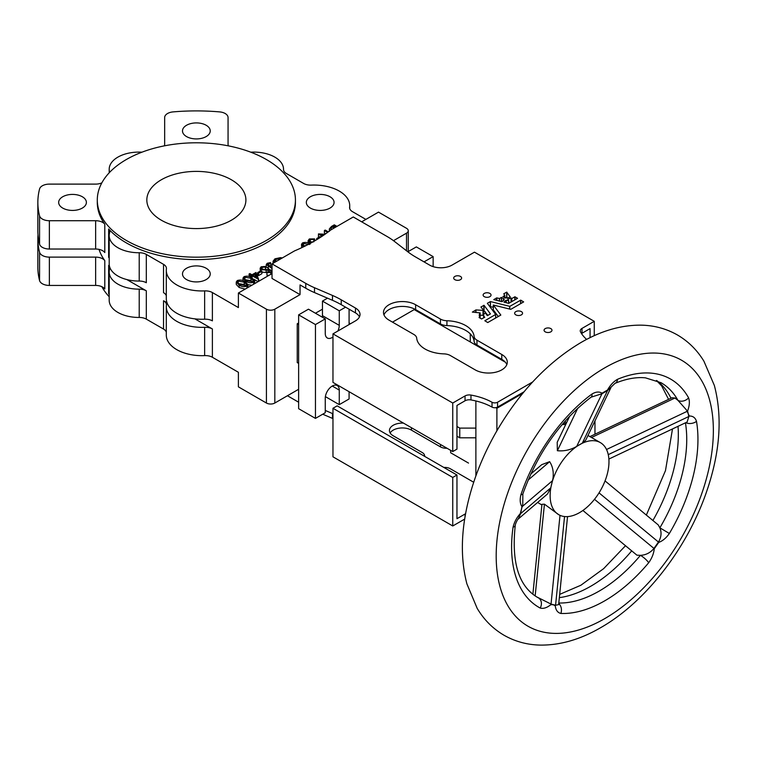 <?xml version="1.0" encoding="UTF-8"?>
<svg xmlns="http://www.w3.org/2000/svg" width="757" height="757" viewBox="0 0 757 757"><rect width="100%" height="100%" fill="white"/><g stroke="black" fill="none" stroke-linecap="round" stroke-linejoin="round"><path stroke-width="1.14" d="M589.93 436.6L671.97 397.766L674.96 398.002L677.95 400.358L686.504 410.001L689.296 416.028C692.929 415.924 695.323 417.703 696.497 421.356A7.93 5.308 170.4 0 1 685.766 422.661M530.78 474.024L541.728 464.666L549.629 461.675C552.733 466.359 553.84 472.027 552.941 478.708L550.774 487.83L547.566 493.924L517.902 519.311M696.497 421.356A131.765 76.079 -60 0 1 669.358 533.477C666.207 538 662.659 540.981 658.704 542.409L654.275 548.693C653.755 553.594 651.891 558.278 648.683 562.754A131.765 76.079 -60 0 1 560.861 613.454C557.654 612.687 555.789 610.151 555.269 605.846L553.301 604.739L550.841 604.682C546.885 607.824 543.337 608.94 540.186 608.051A131.765 76.079 -60 0 1 513.047 527.269C514.211 522.273 516.615 517.722 520.248 513.634L522.756 504.541L522.85 493.952C537.461 453.206 560.208 420.949 591.094 397.17L601.947 393.763L576.692 446.422C570.598 449.923 564.154 451.361 557.37 450.718L557.209 442.258L569.747 416.113M532.871 594.254L541.955 504.332L544.434 504.162L558.751 514.694A41.607 24.025 120 0 0 562.262 516.123A41.607 24.025 120 0 0 579.55 512.631A41.607 24.025 120 0 0 596.847 496.157A41.607 24.025 120 0 0 607.54 452.005A41.607 24.025 120 0 0 600.358 442.618A41.607 24.025 120 0 0 579.55 444.681A41.607 24.025 120 0 0 551.569 484.31A41.607 24.025 120 0 0 558.751 514.694M611.022 387.414L585.672 440.281L582.294 443.186L576.692 446.422M550.831 328.604A3.965 2.29 0 0 0 546.507 328.112A3.965 2.29 0 0 0 544.065 330.222A3.965 2.29 0 0 0 545.22 331.84A3.965 2.29 0 0 0 549.544 332.342A3.965 2.29 0 0 0 551.985 330.222A3.965 2.29 0 0 0 550.831 328.604M460.455 276.428A3.965 2.29 0 0 0 456.14 275.936A3.965 2.29 0 0 0 453.698 278.046A3.965 2.29 0 0 0 454.853 279.664A3.965 2.29 0 0 0 459.177 280.166A3.965 2.29 0 0 0 461.619 278.046A3.965 2.29 0 0 0 460.455 276.428M489.883 293.423A3.965 2.29 0 0 0 485.559 292.921A3.965 2.29 0 0 0 483.117 295.041A3.965 2.29 0 0 0 484.281 296.659A3.965 2.29 0 0 0 488.596 297.151A3.965 2.29 0 0 0 491.038 295.041A3.965 2.29 0 0 0 489.883 293.423M521.403 311.619A3.965 2.29 0 0 0 517.088 311.127A3.965 2.29 0 0 0 514.637 313.237A3.965 2.29 0 0 0 515.801 314.855A3.965 2.29 0 0 0 520.116 315.347A3.965 2.29 0 0 0 522.567 313.237A3.965 2.29 0 0 0 521.403 311.619M506.67 292.145L510.303 296.962L507.058 298.182L506.518 297.662L505.468 298.078L502.894 296.574L504.834 295.4L503.755 293.82L506.67 292.145L506.67 296.999L507.568 297.993M504.086 298.883L501.389 297.416L499.516 298.495L496.715 297.889L493.763 299.621L502.005 301.693L504.219 299.838M474.09 336.42A9.907 5.715 0 0 0 476.976 340.167L501.787 354.494A18.821 10.863 0 0 1 507.304 362.177A18.821 10.863 0 0 1 495.684 372.217A18.821 10.863 0 0 1 475.169 369.861L450.358 355.535A9.907 5.715 0 0 0 443.876 353.869A28.728 16.588 0 0 1 416.71 338.18A9.907 5.715 0 0 0 413.824 334.443L389.003 320.116A18.821 10.863 0 0 1 383.496 312.433A18.821 10.863 0 0 1 395.116 302.384A18.821 10.863 0 0 1 415.621 304.74L440.442 319.075A9.907 5.715 0 0 0 446.923 320.741A28.728 16.588 0 0 1 465.716 325.576A28.728 16.588 0 0 1 474.09 336.42L474.09 341.275A28.728 16.588 0 0 0 465.716 330.43A28.728 16.588 0 0 0 446.923 325.595A9.907 5.715 0 0 1 440.442 323.92L415.621 309.594A18.821 10.863 0 0 0 397.113 306.84A18.821 10.863 0 0 0 383.969 314.855M487.934 315.414L480.96 307.087M483.42 315.272L483.42 310.417L475.954 309.916L472.34 312.102L480.146 312.896A10.267 5.924 0 0 0 479.295 315.262A10.267 5.924 0 0 0 479.749 317.022L479.058 317.514L481.594 318.981L484.754 317.249A5.905 3.407 0 0 1 483.647 315.262A5.905 3.407 0 0 1 485.275 312.906L487.309 315.65L490.441 313.937L484.054 305.326L480.96 306.982M517.495 298.258L514.949 296.791L511.751 298.551L511.051 298.021L511.051 302.062M473.702 482.256L450.301 468.744A7.93 4.58 180 0 0 444.898 467.41A20.808 12.008 180 0 1 443.725 467.372M332.966 337.054A9.907 5.715 -60 0 1 327.308 337.991A9.907 5.715 -60 0 1 325.264 333.459L325.264 318.896L308.449 309.187L298.637 314.855L298.637 408.685L315.451 418.394L325.264 412.735L325.264 398.173A9.907 5.715 -60 0 1 332.266 386.042A9.907 5.715 -60 0 1 337.215 385.55A9.907 5.715 -60 0 1 339.268 390.082L339.268 404.645L349.081 398.977L349.081 391.7M295.429 199.99A99.072 57.201 180 0 1 234.273 252.838A99.072 57.201 180 0 1 126.305 240.433A99.072 57.201 180 0 1 97.293 199.99A99.072 57.201 180 0 1 158.45 147.142A99.072 57.201 180 0 1 266.417 159.547A99.072 57.201 180 0 1 295.429 199.99L295.429 202.412A99.072 57.201 180 0 1 234.273 255.26A99.072 57.201 180 0 1 126.305 242.865A99.072 57.201 180 0 1 108.648 229.002A9.907 5.715 180 0 1 109.784 231.661A9.907 5.715 180 0 1 109.633 232.645A29.722 17.156 0 0 0 109.197 235.578A29.722 17.156 0 0 0 117.903 247.719A29.722 17.156 0 0 0 139.212 252.743A9.907 5.715 180 0 1 146.319 254.418L163.531 264.354A9.907 5.715 180 0 1 166.426 268.394A9.907 5.715 180 0 1 166.398 268.82A35.664 20.59 0 0 0 166.303 270.363L166.303 298.674A35.664 20.59 0 0 0 176.75 313.237A35.664 20.59 0 0 0 204.636 319.208A9.907 5.715 180 0 1 212.386 320.864L212.386 292.552L238.398 307.569L238.398 293.016L272.018 273.599M166.303 270.363A35.664 20.59 0 0 0 176.75 284.925A35.664 20.59 0 0 0 204.636 290.896A9.907 5.715 180 0 1 212.386 292.552M109.197 235.578L109.197 263.89A29.722 17.156 0 0 0 117.903 276.031A29.722 17.156 0 0 0 139.212 281.055A9.907 5.715 180 0 1 146.319 282.73L146.319 254.418M101.845 182.853A9.907 5.715 180 0 1 95.637 184.112L49.366 184.112A9.907 5.715 0 0 0 39.563 188.995A158.516 91.512 0 0 0 37.85 202.412L37.85 230.724A158.516 91.512 0 0 0 39.563 244.151A9.907 5.715 0 0 0 42.354 247.359A9.907 5.715 0 0 0 49.366 249.034L95.637 249.034A9.907 5.715 180 0 1 104.797 252.564L104.797 224.252A99.072 57.201 180 0 1 97.293 202.412L97.293 199.99M37.85 202.412A158.516 91.512 0 0 0 39.563 215.84A9.907 5.715 0 0 0 42.354 219.047A9.907 5.715 0 0 0 49.366 220.722L95.637 220.722A9.907 5.715 180 0 1 104.797 224.252M206.169 125.255A13.872 8.005 0 0 0 191.057 123.523A13.872 8.005 0 0 0 182.494 130.923A13.872 8.005 0 0 0 186.553 136.582A13.872 8.005 0 0 0 201.674 138.313A13.872 8.005 0 0 0 210.228 130.923A13.872 8.005 0 0 0 206.169 125.255M82.333 196.754A13.872 8.005 0 0 0 67.212 195.022A13.872 8.005 0 0 0 58.658 202.412A13.872 8.005 0 0 0 62.717 208.08A13.872 8.005 0 0 0 77.829 209.812A13.872 8.005 0 0 0 86.393 202.412A13.872 8.005 0 0 0 82.333 196.754M161.336 220.211A49.536 28.596 180 0 1 146.83 199.99A49.536 28.596 180 0 1 177.403 173.571A49.536 28.596 180 0 1 231.387 179.769A49.536 28.596 180 0 1 245.902 199.99A49.536 28.596 180 0 1 215.319 226.409A49.536 28.596 180 0 1 161.336 220.211M102.649 287.111A9.907 5.715 180 0 1 104.797 288.966L104.797 260.654A9.907 5.715 180 0 0 102.649 258.799A9.907 5.715 180 0 0 95.637 257.125L95.637 285.436A9.907 5.715 180 0 1 102.649 287.111M206.169 268.252A13.872 8.005 0 0 0 191.057 266.511A13.872 8.005 0 0 0 182.494 273.911A13.872 8.005 0 0 0 186.553 279.579A13.872 8.005 0 0 0 201.674 281.311A13.872 8.005 0 0 0 210.228 273.911A13.872 8.005 0 0 0 206.169 268.252M330.005 196.754A13.872 8.005 0 0 0 314.893 195.022A13.872 8.005 0 0 0 306.33 202.412A13.872 8.005 0 0 0 310.389 208.08A13.872 8.005 0 0 0 325.51 209.812A13.872 8.005 0 0 0 334.074 202.412A13.872 8.005 0 0 0 330.005 196.754M475.879 437.811L459.764 437.811L456.963 436.193M605.042 480.903L658.259 524.932L659.867 527.818C661.788 532.426 661.325 537.177 658.467 542.05L653.934 548.475C650.301 552.799 645.806 555.08 640.441 555.335L636.911 555.165L582.899 510.473M567.542 516.605L558.638 604.625L555.572 605.259L551.039 604.077L536.609 596.847M607.511 390.035A7.93 3.917 53.7 0 1 607.559 390.527L601.947 393.763A7.93 5.148 67.2 0 0 602.033 393.205L607.511 390.035C610.284 385.058 613.634 381.471 617.551 379.276A7.93 5.157 67.3 0 1 614.996 383.354L614.996 383.354C626.2 378.755 636.353 376.92 645.456 377.847L661.088 382.73A123.836 71.499 120 0 1 677.95 400.358A7.93 6.113 151 0 0 688.596 397.86C689.864 401.418 689.532 405.799 687.602 410.994L688.861 416.492L687.138 422.009L608.883 459.054M480.146 312.896L480.146 317.751A10.267 5.924 0 0 0 479.947 318.035M483.382 315.319L480.146 315.196M506.83 364.6A18.821 10.863 0 0 0 501.787 359.348L476.976 345.022A9.907 5.715 0 0 1 474.09 341.275M493.309 307.134L489.836 306.717M498.314 316.54L493.309 309.878L493.309 305.024L510.786 309.339L523.655 301.911L520.731 300.132L509.792 306.358L509.792 309.14M505.127 297.889L506.67 296.999M305.752 283.364L305.752 288.218L300.037 284.925L300.037 294.634L272.018 278.453L272.018 263.89L305.752 283.364A79.258 45.761 0 0 0 314.496 287.726L332.484 295.448A79.258 45.761 0 0 1 341.237 299.819L355.459 308.033A15.85 9.15 0 0 1 360.02 314.448A15.85 9.15 0 0 1 355.383 320.921L332.966 333.865L452.752 403.027L465.035 395.939A5.942 3.435 0 0 1 470.977 395.078A52.507 30.318 0 0 1 492.022 402.251L492.022 407.105A3.965 2.29 0 0 0 495.826 407.663A3.965 2.29 0 0 0 497.576 407.077L524.033 391.795M492.022 407.105A52.507 30.318 0 0 0 470.977 399.933A5.942 3.435 0 0 0 465.035 400.794L456.963 405.449L456.963 449.128L452.752 451.56L332.966 382.399L332.966 333.865M359.452 316.88A15.85 9.15 0 0 0 355.459 312.878L341.237 304.664A79.258 45.761 0 0 0 332.484 300.302L314.496 292.58A79.258 45.761 0 0 1 305.752 288.218M586.618 339.41A52.507 30.318 0 0 1 580.505 331.85A5.942 3.435 0 0 1 580.25 330.837A5.942 3.435 0 0 1 581.991 328.415L581.991 333.269A5.942 3.435 0 0 0 581.991 333.269L590.063 328.604L590.063 337.669M594.264 335.682L594.264 321.328L581.991 328.415L581.991 333.26A5.942 3.435 0 0 0 581.518 333.572M424.668 456.367A20.808 12.008 180 0 1 424.601 455.695A7.93 4.58 180 0 0 422.283 452.572L393.214 435.786A12.878 7.438 180 0 1 389.439 430.525A12.878 7.438 180 0 1 403.509 423.125M325.264 410.445L332.484 413.549A79.258 45.761 180 0 1 332.966 413.757M456.963 475.018L337.168 405.856L332.966 408.278L332.966 456.812L452.752 525.973L452.752 477.44L456.963 475.018L456.963 518.696L465.035 514.041A5.942 3.435 180 0 1 465.593 513.748M298.637 322.946L297.236 323.75L297.236 362.575L298.637 363.388M297.236 323.75L298.637 324.564M322.454 309.187L315.451 313.237M167.013 302.762L163.531 300.747A9.907 5.715 180 0 1 166.426 304.797A9.907 5.715 180 0 1 166.398 305.222A35.664 20.59 0 0 0 166.303 306.765L166.303 335.077A35.664 20.59 0 0 0 204.636 355.61A9.907 5.715 180 0 1 212.386 357.266L238.398 372.283L238.398 386.846L266.417 403.027A5.942 3.435 180 0 0 274.819 403.027L298.637 389.278M109.5 266.322A99.072 57.201 0 0 1 108.648 265.404A9.907 5.715 180 0 1 109.784 268.063A9.907 5.715 180 0 1 109.633 269.047A29.722 17.156 0 0 0 109.197 271.981L109.197 300.292A29.722 17.156 0 0 0 139.212 317.457A9.907 5.715 180 0 1 146.319 319.132L163.531 329.058A9.907 5.715 180 0 1 166.303 332.191M108.648 265.404L108.648 293.716A9.907 5.715 180 0 1 109.197 294.445M300.037 294.634L274.819 309.187A5.942 3.435 180 0 1 266.417 309.187L238.398 293.016M126.845 279.57L146.319 290.82L146.319 319.132M194.89 318.858L212.386 328.954L212.386 357.266M361.685 221.829L378.5 212.121L406.518 228.302A5.942 3.435 180 0 1 408.26 230.724A5.942 3.435 180 0 1 406.518 233.156L393.489 240.679M324.999 234.273L318.574 233.904L318.385 236.439L319.35 236.998M328.32 231.86L325.217 230.071L324.393 230.544L324.393 232.967L325.737 233.743M247.918 287.518L247.984 284.679L245.031 281.661C242.77 280.024 240.187 279.655 237.301 280.544L236.26 282.001L239.136 285.067C241.445 286.685 244.057 287.045 246.962 286.127L247.984 284.679M236.26 282.001L236.26 284.433L239.136 287.49L245.154 289.108M254.636 283.638L254.702 280.8L251.75 277.781C249.488 276.144 246.905 275.775 244.019 276.665L242.978 278.122L245.855 281.188C248.164 282.806 250.775 283.165 253.68 282.247L254.702 280.8M247.984 284.641L251.873 285.238M242.978 278.122L242.988 280.639M253.841 279.238L258.042 281.67M249.044 274.043L251.163 275.264L250.103 275.879L251.04 276.419L252.109 275.813L258.639 279.39L255.998 272.473L251.986 274.791L249.867 273.561L249.044 274.043L249.252 276.589M262.121 269.729L265.508 269.549L265.783 266.426L261.165 266.776L260.162 268.167L261.193 270.855M271.612 273.835L271.64 271.186L270.703 269.946L262.036 269.161L261.402 268.29L262.121 267.306L262.121 269.208M261.193 269.624L269.918 270.448L269.87 271.81L267.079 272.066L266.928 272.804L266.928 275.226L269.057 275.311M261.193 272.056L266.975 272.567M260.162 268.167L260.266 271.101M365.886 219.407L352.488 211.667A9.907 5.715 180 0 1 349.592 207.626A9.907 5.715 180 0 1 349.62 207.191A35.664 20.59 0 0 0 349.715 205.649A35.664 20.59 0 0 0 311.382 185.115A9.907 5.715 180 0 1 303.633 183.459L286.43 173.523A9.907 5.715 180 0 1 283.525 169.483A9.907 5.715 180 0 1 283.525 169.426A29.722 17.156 0 0 0 283.525 169.256A29.722 17.156 0 0 0 250.756 152.185M258.591 275.586L261.884 273.674L261.884 271.252L260.947 270.703L257.645 272.615L257.645 275.037L258.591 275.586L258.591 273.154L261.884 271.252M272.018 267.571L269.208 265.953L268.12 263.843L270.741 263.285L270.495 262.613L267.212 263.275L266.284 264.477L266.284 266.909L269.511 269.511M271.47 270.637L272.018 270.949M268.858 265.991L270.741 265.707L270.741 263.285M310.238 241.956L313.786 241.814M310.247 244.019C307.985 242.382 305.412 242.003 302.516 242.902L301.485 244.36L301.75 247.671M141.975 152.185A29.722 17.156 0 0 0 109.197 169.256A29.722 17.156 0 0 0 109.633 172.189A9.907 5.715 180 0 1 109.67 172.303M228.463 145.883A9.907 5.715 180 0 1 228.065 144.265L228.065 117.553A9.907 5.715 0 0 0 219.615 111.894A158.516 91.512 0 0 0 173.116 111.894A9.907 5.715 0 0 0 164.657 117.553L164.657 144.265A9.907 5.715 180 0 1 164.26 145.883M98.997 249.365A99.072 57.201 0 0 0 104.797 260.654M38.001 234.774A158.516 91.512 0 0 0 37.85 238.815A158.516 91.512 0 0 0 39.563 252.242A9.907 5.715 0 0 0 49.366 257.125L95.637 257.125M166.303 306.765A35.664 20.59 0 0 0 204.636 327.298A9.907 5.715 180 0 1 212.386 328.954M109.197 271.981A29.722 17.156 0 0 0 139.212 289.146A9.907 5.715 180 0 1 146.319 290.82M37.85 238.815L37.85 267.126A158.516 91.512 0 0 0 39.563 280.554A9.907 5.715 0 0 0 49.366 285.436L95.637 285.436M109.197 296.744A99.072 57.201 180 0 1 101.845 286.695M287.433 395.741L298.637 402.213M108.648 229.002L108.648 257.314A9.907 5.715 180 0 1 109.197 258.042M163.531 264.354L163.531 292.666A9.907 5.715 180 0 1 166.303 295.788M164.657 144.265L164.657 117.553M272.018 263.89L294.549 250.889A166.436 96.092 0 0 0 330.752 229.986L353.282 216.975L387.007 236.449A79.258 45.761 0 0 1 394.567 241.502L407.966 251.901A79.258 45.761 0 0 0 415.527 256.954L429.721 265.158A15.85 9.15 0 0 0 452.052 265.101L474.469 252.166L594.264 321.328M257.645 272.615L258.591 273.154M282.38 257.91L280.469 257.635L274.942 258.818L273.069 261.231L273.797 262.868M274.592 262.405L274.271 261.439L275.822 259.396L275.822 261.695M275.822 259.396L281.386 258.487M267.628 264.543L268.12 263.843L268.12 265.262M268.858 263.568L268.858 265.745M266.284 264.477L272.018 268.527M266.133 270.202L266.133 272.624M268.177 270.079L268.177 272.142M269.87 271.81L269.918 270.448L269.918 271.782M266.928 272.804L270.751 272.397L270.751 274.327M270.751 272.397L271.64 271.186M262.121 267.306L265.508 267.117L265.508 269.52M265.508 267.117L265.783 266.426M255.346 273.939L252.933 275.33L256.708 277.516L255.346 273.939L255.033 276.551M258.639 279.39L258.639 281.33M258.468 279.484L258.468 281.424M250.103 275.879L250.103 276.93M251.04 276.419L251.04 277.393M252.109 275.813L252.109 277.989M244.937 277.232L244.246 278.264L244.691 279.191L246.687 280.715L252.715 281.718L253.406 280.696L250.927 278.264L244.937 277.232L244.937 279.447M253.68 282.247L253.68 284.187M245.855 281.188L245.855 282.162M252.573 281.793L250.927 280.686L244.937 279.655M244.208 282.143L238.218 281.102L237.528 282.134L237.972 283.071L239.969 284.585L245.997 285.597L246.687 284.575L244.208 282.143L244.208 284.566L238.218 283.534M246.962 286.127L246.962 288.067M239.136 285.067L239.136 287.49M238.218 281.102L238.218 283.326M245.855 285.663L244.208 284.566M320.854 237.073L320.031 236.6L316.738 238.502L317.675 239.08L318.489 238.587M316.738 238.502L316.738 239.657M336.988 226.381L334.291 224.829L331.538 226.419L329.333 228.926L330.052 230.535M336.165 226.863L334.414 225.851L331.112 228.027L330.894 229.901M334.414 225.851L334.414 227.866M331.112 228.027L331.112 229.778M324.393 230.544L327.601 232.399M318.385 234.017L322.179 236.203M322.936 235.692L321.299 234.746L324.091 234.907M311.733 242.562L309.424 240.707L310.275 239.515L310.275 241.937M310.275 239.515L313.786 239.392L313.786 241.398M313.786 239.392L314.609 238.909L314.609 240.915M314.609 238.909L309.376 238.938L308.118 240.612L309.604 242.552L309.604 243.659M309.604 242.552L310.786 243.082M301.485 244.36L303.453 246.858M309.424 244.492L303.434 243.461L302.743 244.492L304.352 246.422M306.065 245.561L303.576 245.817M303.434 243.461L303.434 245.684M407.843 251.807L416.331 246.905L433.146 256.614L424.034 261.875M433.146 320.514L433.146 319.709M433.146 266.634L433.146 256.614M325.378 396.621L339.268 404.645M298.637 314.855L315.451 324.564L315.451 418.394M325.264 318.896L315.451 324.564M327.526 298.173L322.454 301.106L322.454 315.66A9.907 5.715 -60 0 1 322.34 317.211M322.454 301.106L339.268 310.805L339.268 325.368A9.907 5.715 -60 0 1 337.868 331.027M345.57 307.172L339.268 310.805M349.251 324.46A7.93 4.58 -60 0 1 349.081 322.946L349.081 309.197M349.772 309.594L349.081 310.001M392.505 322.132L414.23 309.594L505.345 362.206M475.879 428.102L459.764 428.102L459.764 437.811M459.764 428.102L456.963 426.484M450.652 450.349L450.652 452.771L468.517 463.085A7.93 4.58 180 0 1 468.469 463.057M390.148 432.957A12.878 7.438 180 0 1 411.43 430.127L440.498 446.904A7.93 4.58 180 0 0 445.911 448.248A20.808 12.008 180 0 1 447.084 448.286M470.267 333.856L470.267 341.956M452.752 525.973L464.694 519.084M332.966 408.278L452.752 477.44M322.709 414.202L332.484 418.403A79.258 45.761 180 0 1 332.966 418.612M511.051 298.021L507.758 299.299L508.647 300.794L506.111 300.226L503.963 302.138L508.713 303.358L517.495 298.353M479.749 317.022L479.749 317.921M509.792 306.358L490.441 301.56L487.347 303.292L495.646 314.467L484.83 320.76L487.763 322.539L500.831 315.054L493.309 305.024M504.086 298.968L503.32 299.441L504.219 299.706M452.752 403.027L452.752 451.56M492.022 402.251A3.965 2.29 0 0 0 497.576 402.222L532.663 381.963M485.228 311.761L483.42 310.72M522.756 393.347L496.895 408.278L495.826 407.663M566.643 422.586A42.108 24.309 120 0 0 564.627 421.696M594.964 434.215L594.964 420.901M496.895 430.771L496.895 408.278M475.879 400.964L475.879 475.935M566.227 423.456A42.108 24.309 120 0 0 563.293 423.229M565.716 424.526A41.607 24.025 120 0 0 562.054 424.677M513.047 527.269A7.93 3.7 8.1 0 0 515.29 525.15C515.413 523.589 517.561 519.397 518.517 518.441L520.646 513.606L521.942 506.632C520.021 503.67 519.69 499.677 520.948 494.652A7.93 2.12 18.7 0 0 522.85 493.952M520.948 494.652A131.765 76.079 -60 0 1 591.993 394.019C595.92 391.7 599.27 391.426 602.033 393.205M582.294 443.186L607.559 390.527L614.996 383.354M577.742 408.241L557.37 450.718M528.112 480.089L549.629 461.675M535.152 595.92L544.434 504.162M674.96 398.002L591.501 437.508M687.602 410.994A7.93 5.318 170.2 0 1 687.129 411.344L606.518 449.497M689.296 416.028A7.93 6.113 151.2 0 1 688.861 416.492L608.259 454.645M669.358 533.477L659.867 527.818A123.836 71.499 120 0 0 685.435 422.813M658.704 542.409A7.93 1.864 -140.2 0 0 658.467 542.05L599.033 492.873M654.275 548.693L594.491 499.298M648.683 562.754A7.93 1.883 -140.1 0 0 640.441 555.335A123.836 71.499 120 0 1 558.808 603.017M560.861 613.454A7.93 6.188 -87.7 0 0 558.751 603.584M555.269 605.846A7.93 6.472 -62.2 0 0 555.572 605.259L564.542 516.539M550.841 604.682A7.93 6.198 -87.5 0 0 551.039 604.077L560.01 515.337M540.186 608.051A7.93 6.472 -61.9 0 0 538.473 597.907A123.836 71.499 120 0 1 537.252 597.226C518.611 586.079 511.297 562.054 515.29 525.15L515.29 525.15M520.248 513.634A7.93 2.139 18.6 0 0 520.646 513.606L550.774 487.83M521.942 506.632A7.93 3.69 8.2 0 0 522.377 506.452L552.506 480.676M591.993 394.019A7.93 3.908 53.6 0 1 591.094 397.17M604.777 367.836A153.557 88.654 120 0 0 496.185 555.903A153.557 88.654 120 0 0 604.777 618.601A153.557 88.654 120 0 0 713.359 430.525A153.557 88.654 120 0 0 604.777 367.836M631.707 550.859A123.836 71.499 -60 0 1 590.763 586.24A123.836 71.499 -60 0 1 559.347 597.652M506.849 292.164L506.849 297.018M484.054 305.326L484.054 310.181M511.221 298.05L511.221 301.967M39.563 244.151L39.563 215.84M678.026 426.323A123.836 71.499 -60 0 1 652.903 520.494M266.417 309.187L266.417 403.027M163.531 300.747L163.531 329.058M274.819 309.187L274.819 403.027M406.518 233.156L406.518 250.785M39.563 252.242L39.563 280.554M49.366 257.125L49.366 285.436M139.212 289.146L139.212 317.457M204.636 327.298L204.636 355.61M49.366 249.034L49.366 220.722M95.637 249.034L95.637 220.722M139.212 281.055L139.212 252.743M204.636 319.208L204.636 290.896M349.62 208.052L349.62 207.191M268.29 266.379L268.29 268.801M250.927 278.264L250.927 280.686M333.402 226.438L333.402 228.453M332.266 386.042L339.268 390.082M322.454 315.66L339.268 325.368M349.081 322.946L350.482 323.75M445.911 448.248L445.911 447.605M440.498 446.904L440.498 444.482M411.43 430.127L411.43 427.696M465.035 516.984L465.035 514.041M332.484 418.403L332.484 413.549M506.111 300.226L506.111 302.715M506.244 300.207L506.244 302.743M508.647 300.794L508.647 303.339M508.789 300.766L508.789 303.358L508.799 300.737M511.571 298.523L511.571 301.769M511.751 298.551L511.751 301.665M514.798 296.791L514.798 299.904M514.949 296.791L514.949 299.819M475.85 309.935L475.85 312.461M475.954 309.916L475.954 312.471M483.023 310.635L483.023 315.489M483.117 310.616L483.117 315.47M483.865 305.308L483.865 310.152M501.787 354.494L501.787 359.348M415.621 304.74L415.621 309.594M440.442 319.075L440.442 323.92M446.923 320.741L446.923 325.595M476.976 340.167L476.976 345.022M495.617 314.534L495.617 318.091M495.646 314.515L495.646 318.082L495.655 314.486M490.318 301.579L490.318 306.434M490.441 301.56L490.441 306.415M509.669 306.367L509.669 309.111M520.57 300.132L520.57 303.689M520.731 300.132L520.731 303.595M501.389 297.416L501.389 301.541M501.55 297.416L501.55 301.589M503.358 299.488L503.358 300.605M503.386 299.498L503.386 300.567M496.715 297.889L496.715 300.387M496.838 297.88L496.838 300.415M499.393 298.504L499.393 301.049M499.516 298.495L499.516 301.078M504.805 295.438L504.834 297.719M314.496 287.726L314.496 292.58M332.484 295.448L332.484 300.302M341.237 299.819L341.237 304.664M355.459 308.033L355.459 312.878M465.035 395.939L465.035 400.794M470.977 395.078L470.977 399.933M497.576 402.222L497.576 407.077M656.877 380.657A123.836 71.499 -60 0 1 670.967 398.239M617.551 379.276A131.765 76.079 -60 0 1 688.596 397.86M504.077 635.274C492.968 628.764 484.007 619.803 477.184 608.373L466.899 583.855C460.493 559.319 460.89 532.029 468.081 501.967C473.91 477.875 483.382 454.361 496.507 431.452C519.434 392.069 547.557 362.452 580.856 342.59C601.001 330.856 621.014 325.046 640.895 325.15C654.133 325.368 666.321 328.652 677.449 334.982C688.321 341.35 697.14 350.084 703.915 361.193L714.362 385.474C722.604 416.927 720.096 452.08 706.839 490.943C687.687 547.529 645.882 601.947 600.67 627.667C580.591 639.353 560.634 645.172 540.81 645.106C527.506 644.917 515.262 641.633 504.077 635.274M625.5 545.721L603.66 568.639L580.856 585.256L559.678 594.368M541.898 504.957L537.584 502.468M408.26 230.724L408.26 251.561M349.715 208.535L349.715 205.649M109.197 172.804L109.197 169.256M273.069 261.231L273.069 263.654M329.333 228.926L329.333 231.358M308.118 240.612L308.118 243.035M483.647 315.262L483.647 317.883M503.32 299.441L503.32 300.633M600.358 442.618L587.971 435.474M646.346 515.082L665.479 470.627L672.5 428.935M668.573 399.374L661.722 385.994L656.442 380.478"/></g></svg>
